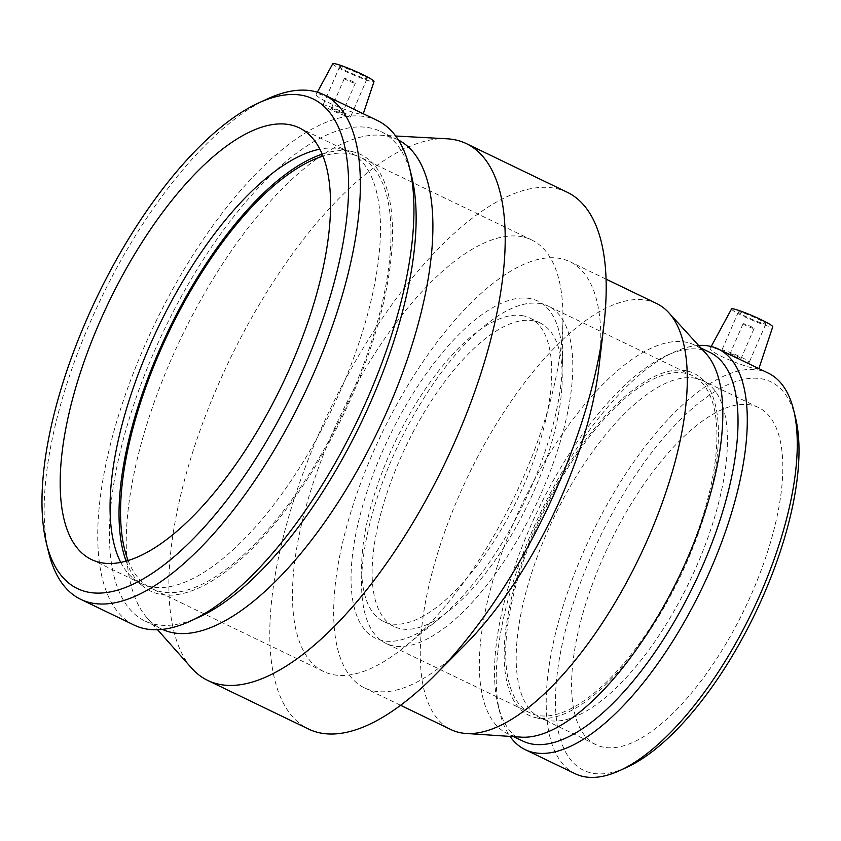 <?xml version="1.0" encoding="UTF-8"?>
<svg xmlns="http://www.w3.org/2000/svg" width="841" height="841" viewBox="0 0 841 841"><rect width="100%" height="100%" fill="white"/><g stroke="black" fill="none" stroke-linecap="round" stroke-linejoin="round"><path stroke-width="0.63" stroke-dasharray="4.21 3.15" d="M344.884 78.465A5.992 0.557 -156.6 0 0 344.337 78.476A5.992 0.557 -156.6 0 0 349.604 81.367A5.992 0.557 -156.6 0 0 355.322 83.227A5.992 0.557 -156.6 0 0 351.181 80.841A5.992 0.557 -156.6 0 0 344.884 78.465M743.644 323.711A5.992 0.557 -156.6 0 0 743.087 323.711A5.992 0.557 -156.6 0 0 748.364 326.602A5.992 0.557 -156.6 0 0 754.083 328.474A5.992 0.557 -156.6 0 0 749.93 326.077A5.992 0.557 -156.6 0 0 743.644 323.711M331.859 108.563A5.992 0.557 23.4 0 1 338.156 110.938A5.992 0.557 23.4 0 1 342.298 113.325A5.992 0.557 23.4 0 1 336.579 111.464A5.992 0.557 23.4 0 1 331.312 108.573A5.992 0.557 23.4 0 1 331.859 108.563M324.447 104.988A14.97 1.398 -156.6 0 0 323.06 104.999A14.97 1.398 -156.6 0 0 336.253 112.231A14.97 1.398 -156.6 0 0 350.55 116.899A14.97 1.398 -156.6 0 0 340.174 110.917A14.97 1.398 -156.6 0 0 324.447 104.988M341.025 66.681A14.97 1.398 -156.6 0 0 339.638 66.702A14.97 1.398 -156.6 0 0 352.831 73.924A14.97 1.398 -156.6 0 0 367.118 78.591A14.97 1.398 -156.6 0 0 356.752 72.61A14.97 1.398 -156.6 0 0 341.025 66.681M332.773 63.706A22.455 2.092 -156.6 0 0 348.248 72.652A22.455 2.092 -156.6 0 0 371.911 81.577A22.455 2.092 -156.6 0 0 373.993 81.545M349.646 107.175C336.411 100.531 326.119 96.105 318.792 93.887L316.353 94.055C312.947 97.209 351.065 113.199 360.81 114.155L363.112 114.302L349.646 107.175M730.619 353.809A5.992 0.557 23.4 0 1 736.905 356.174A5.992 0.557 23.4 0 1 741.058 358.571A5.992 0.557 23.4 0 1 735.339 356.7A5.992 0.557 23.4 0 1 730.062 353.809A5.992 0.557 23.4 0 1 730.619 353.809M723.207 350.234A14.97 1.398 -156.6 0 0 721.82 350.245A14.97 1.398 -156.6 0 0 735.002 357.467A14.97 1.398 -156.6 0 0 749.299 362.135A14.97 1.398 -156.6 0 0 738.924 356.153A14.97 1.398 -156.6 0 0 723.207 350.234M739.775 311.927A14.97 1.398 -156.6 0 0 738.398 311.937A14.97 1.398 -156.6 0 0 751.581 319.16A14.97 1.398 -156.6 0 0 765.878 323.827A14.97 1.398 -156.6 0 0 755.502 317.856A14.97 1.398 -156.6 0 0 739.775 311.927M731.533 308.952A22.455 2.092 -156.6 0 0 746.997 317.887A22.455 2.092 -156.6 0 0 770.661 326.823A22.455 2.092 -156.6 0 0 772.753 326.781M732.122 355.701C723.544 351.443 717.152 348.794 712.958 347.743L710.424 347.953C706.65 351.717 746.251 367.885 756.395 368.684L758.761 368.894L754.587 366.529M795.533 417.819A215.685 86.455 -64.3 0 0 762.493 378.997A215.685 86.455 -64.3 0 0 576.663 593.168A215.685 86.455 -64.3 0 0 627.018 767.213M751.213 405.078A187.144 75.007 -64.3 0 0 605.594 552.138A187.144 75.007 -64.3 0 0 595.912 744.653A187.144 75.007 -64.3 0 0 744.769 608.674A187.144 75.007 -64.3 0 0 758.508 407.517A187.144 75.007 -64.3 0 0 751.213 405.078M768.306 373.152A222.36 89.125 -64.3 0 0 759.633 370.25A222.36 89.125 -64.3 0 0 586.608 544.968A222.36 89.125 -64.3 0 0 575.107 773.709M698.608 345.451A222.36 89.125 -64.3 0 0 673.557 352.326A222.36 89.125 -64.3 0 0 541.53 510.645A222.36 89.125 -64.3 0 0 499.827 712.527A222.36 89.125 -64.3 0 0 510.045 736.411M710.004 352.432A215.685 86.455 -64.3 0 0 701.594 349.625A215.685 86.455 -64.3 0 0 666.493 355.585A215.685 86.455 -64.3 0 0 538.44 509.152A215.685 86.455 -64.3 0 0 497.977 704.968A215.685 86.455 -64.3 0 0 522.597 740.984M705.977 353.546A215.685 86.455 -64.3 0 0 694.782 345.094A215.685 86.455 -64.3 0 0 686.361 342.276A215.685 86.455 -64.3 0 0 518.54 511.759A215.685 86.455 -64.3 0 0 507.375 733.636A215.685 86.455 -64.3 0 0 520.968 737.137M656.537 303.485A236.552 94.812 -64.3 0 0 647.307 300.395A236.552 94.812 -64.3 0 0 463.244 486.277A236.552 94.812 -64.3 0 0 451.007 729.61M598.95 366.96A236.552 94.812 -64.3 0 0 569.946 261.719A236.552 94.812 -64.3 0 0 560.716 258.629A236.552 94.812 -64.3 0 0 376.652 444.511A236.552 94.812 -64.3 0 0 364.416 687.854A236.552 94.812 -64.3 0 0 464.831 645.036M567.37 192.326A297.935 119.411 -64.3 0 0 555.743 188.437A297.935 119.411 -64.3 0 0 323.922 422.55A297.935 119.411 -64.3 0 0 308.5 729.031M446.97 138.786A297.935 119.411 -64.3 0 0 229.509 360.148A297.935 119.411 -64.3 0 0 191.653 668.143M398.413 140.016A271.664 108.878 -64.3 0 0 397.593 139.617A271.664 108.878 -64.3 0 0 386.997 136.074A271.664 108.878 -64.3 0 0 379.796 135.159A271.664 108.878 -64.3 0 0 181.509 336.999A271.664 108.878 -64.3 0 0 146.996 617.83A271.664 108.878 -64.3 0 0 161.556 628.984A271.664 108.878 -64.3 0 0 162.387 629.373M411.764 176.841A271.664 108.878 -64.3 0 0 380.752 131.49A271.664 108.878 -64.3 0 0 370.156 127.948A271.664 108.878 -64.3 0 0 158.781 341.404A271.664 108.878 -64.3 0 0 144.726 620.868A271.664 108.878 -64.3 0 0 199.517 616.895M377.472 120.578A280.064 112.252 -64.3 0 0 366.55 116.931A280.064 112.252 -64.3 0 0 148.626 336.989A280.064 112.252 -64.3 0 0 134.139 625.084M267.491 98.87A280.064 112.252 -64.3 0 0 101.204 298.271A280.064 112.252 -64.3 0 0 48.673 552.537M120.705 562.314A239.548 96.011 -64.3 0 0 133.645 578.713A239.548 96.011 -64.3 0 0 141.235 583.528A239.548 96.011 -64.3 0 0 331.785 409.483A239.548 96.011 -64.3 0 0 349.372 152.011A239.548 96.011 -64.3 0 0 340.878 149.057A239.548 96.011 -64.3 0 0 340.027 148.878A239.548 96.011 -64.3 0 0 319.979 149.151M126.066 561.021A242.25 97.093 -64.3 0 0 142.886 586.166A242.25 97.093 -64.3 0 0 343.265 415.012A242.25 97.093 -64.3 0 0 352.453 151.653A242.25 97.093 -64.3 0 0 351.591 151.475A242.25 97.093 -64.3 0 0 322.313 154.145M128.084 560.432A239.548 96.011 -64.3 0 0 151.737 588.595A239.548 96.011 -64.3 0 0 342.287 414.539A239.548 96.011 -64.3 0 0 359.874 157.067A239.548 96.011 -64.3 0 0 350.529 153.945A239.548 96.011 -64.3 0 0 323.102 156.09M522.366 236.826A239.548 96.011 -64.3 0 0 335.98 425.062A239.548 96.011 -64.3 0 0 323.585 671.475A239.548 96.011 -64.3 0 0 405.047 646.571A239.548 96.011 -64.3 0 0 562.934 319.223A239.548 96.011 -64.3 0 0 531.712 239.958A239.548 96.011 -64.3 0 0 522.366 236.826M530.682 298.713A187.144 75.007 -64.3 0 0 362.513 506.324A187.144 75.007 -64.3 0 0 439.023 618.818A187.144 75.007 -64.3 0 0 562.377 363.081A187.144 75.007 -64.3 0 0 530.682 298.713M523.281 315.817A168.431 67.511 -64.3 0 0 392.221 448.158A168.431 67.511 -64.3 0 0 383.507 621.425A168.431 67.511 -64.3 0 0 517.488 499.049A168.431 67.511 -64.3 0 0 529.851 318.014A168.431 67.511 -64.3 0 0 523.281 315.817M533.783 320.884A168.431 67.511 -64.3 0 0 402.723 453.225A168.431 67.511 -64.3 0 0 394.009 626.492A168.431 67.511 -64.3 0 0 527.99 504.116A168.431 67.511 -64.3 0 0 540.353 323.081A168.431 67.511 -64.3 0 0 533.783 320.884M541.183 303.78A187.144 75.007 -64.3 0 0 395.564 450.829A187.144 75.007 -64.3 0 0 385.882 643.344A187.144 75.007 -64.3 0 0 534.739 507.375A187.144 75.007 -64.3 0 0 548.479 306.219A187.144 75.007 -64.3 0 0 541.183 303.78M685.31 373.288A187.144 75.007 -64.3 0 0 539.691 520.348A187.144 75.007 -64.3 0 0 530.009 712.863A187.144 75.007 -64.3 0 0 678.866 576.884A187.144 75.007 -64.3 0 0 692.606 375.738A187.144 75.007 -64.3 0 0 685.31 373.288M686.372 370.818A189.856 76.089 -64.3 0 0 535.065 528.053A189.856 76.089 -64.3 0 0 535.559 717.636A189.856 76.089 -64.3 0 0 679.843 577.357A189.856 76.089 -64.3 0 0 699.796 377.115A189.856 76.089 -64.3 0 0 686.372 370.818M695.812 378.355A187.144 75.007 -64.3 0 0 550.193 525.415A187.144 75.007 -64.3 0 0 540.5 717.93A187.144 75.007 -64.3 0 0 547.144 720.222A187.144 75.007 -64.3 0 0 689.368 581.951A187.144 75.007 -64.3 0 0 709.037 384.558A187.144 75.007 -64.3 0 0 703.108 380.794A187.144 75.007 -64.3 0 0 695.812 378.355M344.337 78.476L331.312 108.573M355.322 83.227L342.298 113.325M339.638 66.702L323.06 104.999M367.118 78.591L350.55 116.899M317.351 92.205L316.353 94.055M363.301 113.745L363.112 114.302M743.087 323.711L730.062 353.809M754.083 328.474L741.058 358.571M738.398 311.937L721.82 350.245M765.878 323.827L749.299 362.135M711.202 346.503L710.424 347.953M497.977 704.968L499.827 712.527M666.493 355.585L673.557 352.326M701.016 348.1L694.782 345.094M513.609 736.642L507.375 733.636M606.088 279.149L569.946 261.719M400.558 705.284L364.416 687.854M146.996 617.83L157.551 629.72M379.796 135.159L395.68 136.021M397.593 139.617L380.752 131.49M161.556 628.984L144.726 620.868M349.372 152.011L299.449 127.927M141.235 583.528L91.312 559.454M133.645 578.713L142.886 586.166M340.878 149.057L352.453 151.653M531.712 239.958L359.874 157.067M323.585 671.475L151.737 588.595M562.377 363.081L562.934 319.223M439.023 618.818L405.047 646.571M540.353 323.081L529.851 318.014M394.009 626.492L383.507 621.425M692.606 375.738L548.479 306.219M530.009 712.863L385.882 643.344M709.037 384.558L699.796 377.115M547.144 720.222L535.559 717.636M758.508 407.517L703.108 380.794M595.912 744.653L540.5 717.93"/><path stroke-width="1.26" d="M363.301 113.745L373.993 81.545A22.455 2.092 -156.6 0 0 362.439 74.471A22.455 2.092 -156.6 0 0 332.773 63.706L317.351 92.205M758.866 368.589L772.753 326.781A22.455 2.092 -156.6 0 0 761.189 319.717A22.455 2.092 -156.6 0 0 731.533 308.952L711.202 346.503M510.045 736.411A222.36 89.125 -64.3 0 0 525.205 749.646L575.107 773.709A222.36 89.125 -64.3 0 0 619.964 770.472A222.36 89.125 -64.3 0 0 751.98 612.143A222.36 89.125 -64.3 0 0 793.694 410.271A222.36 89.125 -64.3 0 0 768.306 373.152L718.403 349.078A222.36 89.125 -64.3 0 0 709.73 346.177A222.36 89.125 -64.3 0 0 698.608 345.451M619.964 770.472L627.018 767.213A215.685 86.455 -64.3 0 0 755.081 613.636A215.685 86.455 -64.3 0 0 795.533 417.819L793.694 410.271M525.205 749.646A222.36 89.125 -64.3 0 0 702.077 588.08A222.36 89.125 -64.3 0 0 718.403 349.078M513.609 736.642L522.597 740.984A215.685 86.455 -64.3 0 0 694.172 584.264A215.685 86.455 -64.3 0 0 710.004 352.432L701.016 348.1M400.558 705.284L451.007 729.61A236.552 94.812 -64.3 0 0 465.914 733.457L520.968 737.137A215.685 86.455 -64.3 0 0 678.939 576.915A215.685 86.455 -64.3 0 0 705.977 353.546L668.826 312.757A236.552 94.812 -64.3 0 0 656.537 303.485L606.088 279.149M465.914 733.457A236.552 94.812 -64.3 0 0 639.171 557.741A236.552 94.812 -64.3 0 0 668.826 312.757M157.551 629.72L191.653 668.143A297.935 119.411 -64.3 0 0 207.632 680.38L308.5 729.031A297.935 119.411 -64.3 0 0 434.976 675.102L464.831 645.036A236.552 94.812 -64.3 0 0 598.95 366.96L603.901 324.868A297.935 119.411 -64.3 0 0 567.37 192.326L466.492 143.674A297.935 119.411 -64.3 0 0 454.876 139.785A297.935 119.411 -64.3 0 0 446.97 138.786L395.68 136.021M434.976 675.102A297.935 119.411 -64.3 0 0 603.901 324.868M207.632 680.38A297.935 119.411 -64.3 0 0 444.626 463.906A297.935 119.411 -64.3 0 0 466.492 143.674M162.387 629.373A271.664 108.878 -64.3 0 0 377.651 431.601A271.664 108.878 -64.3 0 0 398.413 140.016M46.35 543.023L48.673 552.537A280.064 112.252 -64.3 0 0 80.652 599.286L134.139 625.084A280.064 112.252 -64.3 0 0 190.634 621.005L199.517 616.895A271.664 108.878 -64.3 0 0 360.81 423.475A271.664 108.878 -64.3 0 0 411.764 176.841L409.441 167.338A280.064 112.252 -64.3 0 0 377.472 120.578L323.985 94.781A280.064 112.252 -64.3 0 0 313.052 91.122A280.064 112.252 -64.3 0 0 267.491 98.87L258.597 102.97A271.664 108.878 -64.3 0 0 97.304 296.389A271.664 108.878 -64.3 0 0 46.35 543.023A271.664 108.878 -64.3 0 0 271.349 432.968A271.664 108.878 -64.3 0 0 302.802 95.464A271.664 108.878 -64.3 0 0 258.597 102.97M190.634 621.005A280.064 112.252 -64.3 0 0 356.91 421.593A280.064 112.252 -64.3 0 0 409.441 167.338M80.652 599.286A280.064 112.252 -64.3 0 0 303.422 395.796A280.064 112.252 -64.3 0 0 323.985 94.781M290.103 124.804A239.548 96.011 -64.3 0 0 103.706 313.031A239.548 96.011 -64.3 0 0 91.312 559.454A239.548 96.011 -64.3 0 0 281.861 385.399A239.548 96.011 -64.3 0 0 299.449 127.927A239.548 96.011 -64.3 0 0 290.103 124.804M319.979 149.151A239.548 96.011 -64.3 0 0 158.823 326.056A239.548 96.011 -64.3 0 0 120.705 562.314M322.313 154.145A242.25 97.093 -64.3 0 0 168.347 330.65A242.25 97.093 -64.3 0 0 126.066 561.021M323.102 156.09A239.548 96.011 -64.3 0 0 169.325 331.123A239.548 96.011 -64.3 0 0 128.084 560.432"/></g></svg>
